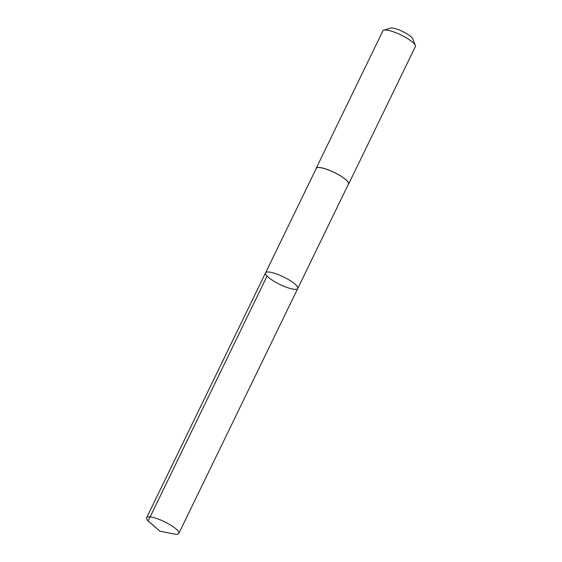 <?xml version="1.0" encoding="UTF-8"?>
<svg xmlns="http://www.w3.org/2000/svg" width="562" height="562" viewBox="0 0 562 562"><rect width="100%" height="100%" fill="white"/><g stroke="black" fill="none" stroke-linecap="round" stroke-linejoin="round"><path stroke-width="0.84" d="M265.552 272.844L316.28 168.382A17.9 4.18 25.9 0 1 332.304 171.558A17.9 4.18 25.9 0 1 348.468 182.931A17.9 4.18 25.9 0 1 348.482 184.02L297.762 288.482A17.9 4.18 -154.1 0 0 297.741 287.393A17.9 4.18 -154.1 0 0 281.583 276.012A17.9 4.18 -154.1 0 0 265.552 272.844A17.9 4.18 -154.1 0 0 279.834 284.421A17.9 4.18 -154.1 0 0 297.762 288.482A17.9 4.18 -154.1 0 0 297.741 287.393A17.9 4.18 -154.1 0 0 281.583 276.012A17.9 4.18 -154.1 0 0 265.552 272.844L146.647 517.721A17.907 4.18 25.9 0 1 162.678 520.89A17.907 4.18 25.9 0 1 178.842 532.27A17.907 4.18 25.9 0 1 178.857 533.359A17.907 4.18 25.9 0 1 173.651 533.9L159.98 531.245L149.443 522.147A17.907 4.18 25.9 0 1 146.661 518.81A17.907 4.18 25.9 0 1 146.647 517.721M316.048 168.853A18.04 4.208 25.9 0 1 316.153 168.326A18.04 4.208 25.9 0 1 334.221 172.415A18.04 4.208 25.9 0 1 348.609 184.083A18.04 4.208 25.9 0 1 348.257 184.491M316.153 168.326L382.898 30.861A18.04 4.208 25.9 0 1 383.818 30.186A18.04 4.208 25.9 0 1 400.966 34.956A18.04 4.208 25.9 0 1 415.325 45.48A18.04 4.208 25.9 0 1 415.353 46.625L348.609 184.083M383.818 30.186L390.45 28.1A12.835 2.993 25.9 0 1 402.645 31.493A12.835 2.993 25.9 0 1 412.859 38.982L415.325 45.48M267.069 276.061L148.164 520.939L159.98 531.245M297.762 288.482L178.857 533.359"/></g></svg>
